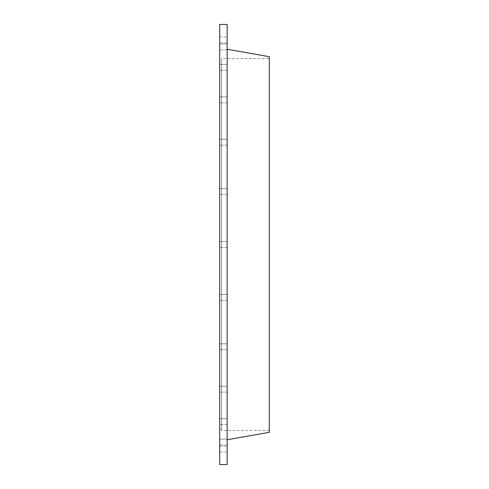 <?xml version="1.0" encoding="UTF-8"?>
<svg xmlns="http://www.w3.org/2000/svg" width="489" height="489" viewBox="0 0 489 489"><rect width="100%" height="100%" fill="white"/><g stroke="black" fill="none" stroke-linecap="round" stroke-linejoin="round"><path stroke-width="0.37" stroke-dasharray="2.44 1.83" d="M227.147 464.55L227.147 24.45M227.147 241.554L227.147 247.446L227.147 241.554L227.147 247.446L227.147 241.554L219.708 241.554L219.708 247.446L219.708 241.554L219.708 247.446L219.708 241.554L227.147 241.554M227.147 439.14L227.147 445.027L227.147 439.14L227.147 445.027L227.147 439.14L219.708 439.14L219.708 445.027L219.708 439.14L219.708 445.027L219.708 439.14L227.147 439.14M227.147 418.706L227.147 424.593L227.147 418.706L227.147 424.593L227.147 418.706L219.708 418.706L219.708 424.593L219.708 418.706L219.708 424.593L219.708 418.706L227.147 418.706M227.147 386.194L227.147 392.086L227.147 386.194L227.147 392.086L227.147 386.194L219.708 386.194L219.708 392.086L219.708 386.194L219.708 392.086L219.708 386.194L227.147 386.194M227.147 343.834L227.147 349.721L227.147 343.834L227.147 349.721L227.147 343.834L219.708 343.834L219.708 349.721L219.708 343.834L219.708 349.721L219.708 343.834L227.147 343.834M227.147 294.5L227.147 300.387L227.147 294.5L227.147 300.387L227.147 294.5L219.708 294.5L219.708 300.387L219.708 294.5L219.708 300.387L219.708 294.5L227.147 294.5M227.147 188.613L227.147 194.5L227.147 188.613L227.147 194.5L227.147 188.613L219.708 188.613L219.708 194.5L219.708 188.613L219.708 194.5L219.708 188.613L227.147 188.613M227.147 139.279L227.147 145.166L227.147 139.279L227.147 145.166L227.147 139.279L219.708 139.279L219.708 145.166L219.708 139.279L219.708 145.166L219.708 139.279L227.147 139.279M227.147 96.914L227.147 102.806L227.147 96.914L227.147 102.806L227.147 96.914L219.708 96.914L219.708 102.806L219.708 96.914L219.708 102.806L219.708 96.914L227.147 96.914M227.147 64.407L227.147 70.294L227.147 64.407L227.147 70.294L227.147 64.407L219.708 64.407L219.708 70.294L219.708 64.407L219.708 70.294L219.708 64.407L227.147 64.407M227.147 43.973L227.147 49.86L227.147 43.973L227.147 49.86L227.147 43.973L219.708 43.973L219.708 49.86L219.708 43.973L219.708 49.86L219.708 43.973L227.147 43.973M227.147 37.005L227.147 42.891L227.147 37.005L219.708 37.005L219.708 42.891L219.708 37.005M227.147 446.109L227.147 451.995L227.147 446.109L219.708 446.109L219.708 451.995L219.708 446.109M227.147 49.248L227.147 439.752L227.147 49.248M269.292 432.319L269.292 56.681M269.292 58.539L269.292 430.461L269.292 58.539L221.566 58.539L221.566 430.461L221.566 58.539M221.566 59.78L221.566 429.22L221.566 59.78L219.708 59.78L219.708 429.22L219.708 59.78M219.708 464.55L219.708 24.45M269.292 430.461L221.566 430.461M221.566 429.22L219.708 429.22M227.147 247.446L219.708 247.446L227.147 247.446M227.147 194.5L219.708 194.5L227.147 194.5M227.147 102.806L219.708 102.806L227.147 102.806M227.147 70.294L219.708 70.294L227.147 70.294M227.147 49.86L219.708 49.86L227.147 49.86M227.147 42.891L219.708 42.891M227.147 145.166L219.708 145.166L227.147 145.166M227.147 445.027L219.708 445.027L227.147 445.027M227.147 424.593L219.708 424.593L227.147 424.593M227.147 392.086L219.708 392.086L227.147 392.086M227.147 349.721L219.708 349.721L227.147 349.721M227.147 300.387L219.708 300.387L227.147 300.387M227.147 451.995L219.708 451.995"/><path stroke-width="0.73" d="M227.147 24.45L227.147 464.55L219.708 464.55L219.708 24.45L227.147 24.45M227.147 439.752L269.292 432.319L269.292 56.681L227.147 49.248"/></g></svg>
